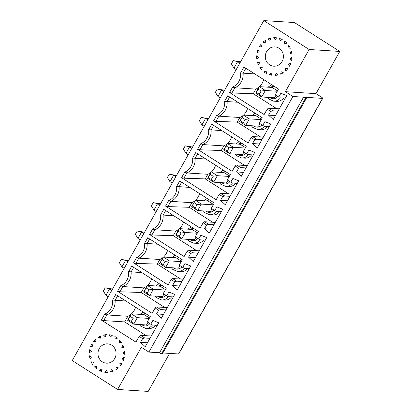 <?xml version="1.0" encoding="UTF-8"?>
<svg xmlns="http://www.w3.org/2000/svg" width="412" height="412" viewBox="0 0 412 412"><rect width="100%" height="100%" fill="white"/><g stroke="black" fill="none" stroke-linecap="round" stroke-linejoin="round"><path stroke-width="0.62" d="M322.544 98.386A2.833 0.458 29.4 0 0 322.745 98.329L178.731 353.908A2.833 0.458 29.4 0 1 178.535 353.965L322.544 98.386L304.901 97.263L306.286 98.437L162.277 354.016L161.442 353.965L159.557 352.76L148.902 352.085L141.347 347.27L117.575 389.458L72.239 360.562L263.798 20.6L294.426 22.542L339.761 51.438L309.129 49.497L263.798 20.6M148.902 352.085L292.911 96.506L285.356 91.691L309.129 49.497M272.09 75.288A18.875 17.659 93.6 0 1 269.154 74.634L270.998 73.084L272.09 75.288M277.899 75.005A18.875 17.659 93.6 0 1 274.917 75.406L276.2 73.305L277.899 75.005M283.322 72.723A18.875 17.659 93.6 0 1 280.618 74.134L281.195 71.714L283.322 72.723M287.777 68.686A18.875 17.659 93.6 0 1 285.64 70.962L285.449 68.474L287.777 68.686M290.774 63.335A18.875 17.659 93.6 0 1 289.435 66.224L288.503 63.942L290.774 63.335M291.995 57.253A18.875 17.659 93.6 0 1 291.598 60.44L290.022 58.612L291.995 57.253M291.299 51.088A18.875 17.659 93.6 0 1 291.897 54.23L289.842 53.055L291.299 51.088M288.766 45.521A18.875 17.659 93.6 0 1 290.285 48.276L287.983 47.88L288.766 45.521M284.671 41.149A18.875 17.659 93.6 0 1 286.953 43.219L284.646 43.646L284.671 41.149M279.46 38.44A18.875 17.659 93.6 0 1 282.251 39.604L280.196 40.803L279.46 38.44M276.694 37.827L275.108 39.676L273.692 37.698A18.875 17.659 93.6 0 1 275.54 37.713A18.875 17.659 93.6 0 1 276.694 37.827M269.942 40.371L270.885 38.079A18.875 17.659 93.6 0 0 268.001 39.001L269.942 40.371M265.251 42.822L265.446 40.33A18.875 17.659 93.6 0 0 262.99 42.199L265.251 42.822M261.548 46.757L260.976 44.341A18.875 17.659 93.6 0 0 259.215 46.958L261.548 46.757M259.23 51.758L257.953 49.677A18.875 17.659 93.6 0 0 257.078 52.757L259.23 51.758M256.707 55.754L258.551 57.278L256.815 58.962A18.875 17.659 93.6 0 1 256.707 55.754M259.586 62.717L257.376 61.918A18.875 17.659 93.6 0 0 258.448 64.911L259.586 62.717M259.879 67.501L262.217 67.486L261.805 69.947A18.875 17.659 93.6 0 1 259.879 67.501L262.192 67.65M266.167 71.075L263.953 71.899A18.875 17.659 93.6 0 0 266.523 73.537L266.167 71.075M282.091 61.486A9.672 9.049 -86.4 0 0 274.959 46.896A9.672 9.049 -86.4 0 0 265.318 55.975A9.672 9.049 -86.4 0 0 273.738 66.203A9.672 9.049 -86.4 0 0 282.091 61.486M279.295 108.83L268.562 108.15L272.718 110.797L270.653 111.41L268.542 115.154L273.259 119.542L286.747 95.605L280.886 93.251L278.775 96.995L275.283 94.77L278.517 89.038L243.94 66.996L240.623 72.878A13.323 12.463 -86.4 0 1 232.667 86.994L234.861 87.766L231.92 92.994L253.241 93.709L276.704 108.665M270.653 111.41L267.161 109.185L264.138 114.551L229.561 92.515L232.667 86.994M216.666 115.396A13.323 12.463 -86.4 0 0 224.622 101.275L227.733 95.759L262.31 117.801L259.282 123.167L262.774 125.392L264.885 121.648L270.741 124.002L257.258 147.939L252.541 143.551L254.652 139.807L251.16 137.582L248.137 142.954L213.56 120.912L216.666 115.396L218.86 116.169L215.919 121.391L237.24 122.106L260.703 137.062M248.884 150.045L254.74 152.399L241.257 176.336L236.54 171.948L238.651 168.204L235.159 165.979L232.136 171.351L197.559 149.309L200.665 143.793A13.323 12.463 -86.4 0 0 208.621 129.672L211.732 124.156L246.309 146.198L243.281 151.565L246.773 153.789L248.884 150.045M232.878 178.442L238.739 180.801L225.256 204.733L220.538 200.35L222.65 196.601L219.158 194.376L216.135 199.748L181.558 177.706L184.664 172.19A13.323 12.463 -86.4 0 0 192.62 158.069L195.731 152.553L230.303 174.595L227.28 179.967L230.772 182.186L232.878 178.442M216.877 206.839L222.738 209.198L209.255 233.13L204.537 228.748L206.649 224.998L203.157 222.774L200.134 228.145L165.557 206.103L168.662 200.587A13.323 12.463 -86.4 0 0 176.619 186.466L179.725 180.95L214.302 202.992L211.279 208.364L214.765 210.589L216.877 206.839M200.876 235.237L206.736 237.595L193.254 261.527L188.536 257.145L190.648 253.395L187.156 251.171L184.128 256.542L149.556 234.5L152.661 228.984A13.323 12.463 -86.4 0 0 160.618 214.863L163.724 209.347L198.301 231.389L195.278 236.761L198.764 238.986L200.876 235.237M184.875 263.634L190.735 265.992L177.253 289.924L172.535 285.542L174.647 281.793L171.155 279.568L168.127 284.939L133.55 262.897L136.66 257.382A13.323 12.463 -86.4 0 0 144.617 243.26L147.723 237.745L182.3 259.787L179.277 265.158L182.763 267.383L184.875 263.634M168.874 292.031L174.734 294.389L161.252 318.327L156.534 313.939L158.646 310.19L155.154 307.965L152.126 313.336L117.549 291.294L120.659 285.779A13.323 12.463 -86.4 0 0 128.616 271.657L131.722 266.142L166.299 288.184L163.276 293.555L166.762 295.78L168.874 292.031M135.919 342.099L101.342 320.057L104.658 314.176A13.323 12.463 -86.4 0 0 112.615 300.06L115.721 294.539L150.298 316.581L147.275 321.952L150.761 324.177L152.873 320.428L158.733 322.787L145.245 346.724L140.528 342.336L142.64 338.587L139.153 336.367L135.919 342.099M114.768 358.445A9.672 9.049 93.6 0 1 106.409 363.163A9.672 9.049 93.6 0 1 97.989 352.935A9.672 9.049 93.6 0 1 107.635 343.855A9.672 9.049 93.6 0 1 114.768 358.445M99.117 370.455A18.875 17.659 -86.4 0 0 101.908 371.619L101.177 369.25L99.117 370.455L101.599 370.609M104.674 372.232A18.875 17.659 -86.4 0 0 105.827 372.345A18.875 17.659 -86.4 0 0 107.676 372.36L106.26 370.383L104.674 372.232L106.986 372.376M110.488 371.979A18.875 17.659 -86.4 0 0 113.372 371.058L111.431 369.688L110.488 371.979M115.921 369.729A18.875 17.659 -86.4 0 0 118.378 367.859L116.117 367.236L115.921 369.729M120.392 365.717A18.875 17.659 -86.4 0 0 122.158 363.101L119.825 363.296L120.392 365.717M123.415 360.382A18.875 17.659 -86.4 0 0 124.29 357.302L122.143 358.301L123.415 360.382M124.661 354.305A18.875 17.659 -86.4 0 0 124.558 351.096L122.817 352.78L124.661 354.305M123.997 348.14A18.875 17.659 -86.4 0 0 122.92 345.148L121.787 347.342L123.997 348.14M121.489 342.557A18.875 17.659 -86.4 0 0 119.562 340.111L119.156 342.573L121.489 342.557M115.206 338.983L114.845 336.522A18.875 17.659 -86.4 0 1 117.415 338.159L115.206 338.983M109.283 334.771L110.37 336.97L112.219 335.425A18.875 17.659 -86.4 0 0 109.283 334.771M105.173 336.753L103.469 335.054A18.875 17.659 -86.4 0 1 106.456 334.652L105.173 336.753M98.046 337.335L100.173 338.345L100.755 335.924A18.875 17.659 -86.4 0 0 98.046 337.335L100.379 337.485M95.919 341.584L93.591 341.373A18.875 17.659 -86.4 0 1 95.733 339.097L95.919 341.584M92.87 346.116L90.594 346.719A18.875 17.659 -86.4 0 1 91.933 343.835L92.87 346.116M91.351 351.446L89.378 352.806A18.875 17.659 -86.4 0 1 89.77 349.618L91.351 351.446M91.531 357.003L90.074 358.965A18.875 17.659 -86.4 0 1 89.476 355.824L91.531 357.003M92.602 364.538L93.385 362.179L91.083 361.782A18.875 17.659 -86.4 0 0 92.602 364.538M94.415 366.84A18.875 17.659 -86.4 0 0 96.696 368.91L96.722 366.412L94.415 366.84L96.717 366.984M271.848 74.804L269.154 74.634M159.557 352.76L303.567 97.18L292.911 96.506M291.753 53.179L289.842 53.055M276.643 37.883L273.692 37.698M161.442 353.965L305.457 98.386L303.567 97.18M322.745 98.329A2.833 0.458 29.4 0 0 321.278 97L315.989 93.632L339.761 51.438M178.535 353.965L162.869 352.971M290.491 64.071L288.503 63.942M291.876 58.731L290.022 58.612M290.172 48.019L287.983 47.88M262.99 42.199L265.287 42.348M266.307 72.049L263.953 71.899M285.356 91.691L315.989 93.632M306.286 98.437L305.457 98.386M268.001 39.001L270.442 39.155M169.615 353.398L148.202 391.4L117.575 389.458M275.479 115.597L268.542 115.154M233.959 68.109L237.616 61.62L233.218 60.636L231.389 63.881L233.959 68.109L236.215 69.546M240.505 61.934L237.616 61.62L239.872 63.057M258.087 89.105L256.259 92.35L259.282 94.276L261.11 91.031L258.087 89.105L259.323 86.638L265.364 90.491L277.271 91.243M261.11 91.031L265.364 90.491L261.708 96.98L274.526 97.793L275.973 95.229M233.218 60.636L240.284 61.79M259.081 87.061A14.157 13.241 93.6 0 1 255.837 89.1L234.861 87.766A14.157 13.241 93.6 0 0 243.09 73.166L240.623 72.878M255.837 89.1L253.241 93.709M277.997 111.132L272.718 110.797M229.561 92.515L231.92 92.994M259.282 94.276L261.708 96.98L255.661 93.127L259.323 86.638L272.141 87.447L277.487 90.856M255.661 93.127L256.259 92.35M245.871 68.227L243.09 73.166L254.776 73.908M275.283 94.77L278.775 96.995M285.31 98.154L280.036 97.819M280.433 97.84A8.492 7.946 93.6 0 1 273.63 101.151L276.792 101.352A8.492 7.946 -86.4 0 0 283.595 98.041M263.675 79.578A14.157 13.241 93.6 0 1 259.545 86.649M268.562 108.15L267.161 109.185M243.281 122.673L245.109 119.428L242.086 117.502L240.258 120.747L243.281 122.673L245.707 125.377L239.66 121.525L243.322 115.036L249.363 118.888L245.707 125.377L258.525 126.19L259.972 123.626M242.086 117.502L243.322 115.036L256.14 115.844L261.486 119.253M239.66 121.525L240.258 120.747M261.27 119.64L249.363 118.888L245.109 119.428M223.87 91.454L221.615 90.017L217.958 96.506L215.388 92.283L217.217 89.033L224.277 90.187L221.615 90.017L217.217 89.033M264.432 126.242A8.492 7.946 93.6 0 1 257.629 129.548L260.791 129.749A8.492 7.946 -86.4 0 0 267.594 126.438M217.958 96.506L220.214 97.948M269.309 126.551L264.035 126.216L259.282 123.167M247.56 108.397A14.157 13.241 93.6 0 1 243.543 115.046M243.08 115.458A14.157 13.241 93.6 0 1 239.835 117.497L218.86 116.169A14.157 13.241 93.6 0 0 227.089 101.563L224.622 101.275M237.915 102.248L227.089 101.563L229.664 96.99M239.835 117.497L237.24 122.106M263.294 137.227L252.561 136.547L256.717 139.194L254.652 139.807M261.996 139.529L256.717 139.194M264.035 126.216L262.774 125.392M213.56 120.912L215.919 121.391M252.561 136.547L251.16 137.582M259.478 143.994L252.541 143.551M227.28 151.075L229.108 147.826L226.085 145.9L224.257 149.144L227.28 151.075L229.705 153.774L223.659 149.922L227.321 143.433L233.362 147.285L229.705 153.774L242.524 154.588L243.971 152.023M226.085 145.9L227.321 143.433L240.139 144.246L245.485 147.65M223.659 149.922L224.257 149.144M245.269 148.037L233.362 147.285L229.108 147.826M207.869 119.851L205.614 118.414L201.957 124.903L199.387 120.68L201.216 117.43L208.276 118.584L205.614 118.414L201.216 117.43M248.431 154.639A8.492 7.946 93.6 0 1 241.628 157.945L244.79 158.146A8.492 7.946 -86.4 0 0 251.593 154.84M201.957 124.903L204.213 126.345M253.308 154.948L248.034 154.613L243.281 151.565M213.663 125.387L211.088 129.96A14.157 13.241 93.6 0 1 202.858 144.566L199.918 149.788L221.239 150.504L244.702 165.459M221.913 130.645L208.621 129.672M227.079 143.855A14.157 13.241 93.6 0 1 223.834 145.894L202.858 144.566L200.665 143.793M231.559 136.799A14.157 13.241 93.6 0 1 227.542 143.443M223.834 145.894L221.239 150.504M247.293 165.624L236.56 164.944L240.716 167.591L238.651 168.204M245.995 167.926L240.716 167.591M248.034 154.613L246.773 153.789M197.559 149.309L199.918 149.788M236.56 164.944L235.159 165.979M243.477 172.391L236.54 171.948M211.279 179.472L213.107 176.223L210.084 174.297L208.256 177.546L211.279 179.472L213.704 182.171L207.658 178.319L211.315 171.83L217.361 175.682L213.704 182.171L226.523 182.985L227.97 180.42M210.084 174.297L211.315 171.83L224.138 172.643L229.484 176.053M207.658 178.319L208.256 177.546M229.268 176.439L217.361 175.682L213.107 176.223M191.868 148.248L189.613 146.811L185.956 153.305L183.386 149.077L185.215 145.833L192.275 146.981L189.613 146.811L185.215 145.833M232.43 183.036A8.492 7.946 93.6 0 1 225.627 186.342L228.789 186.543A8.492 7.946 -86.4 0 0 235.592 183.237M185.956 153.305L188.212 154.742M237.307 183.345L232.028 183.01L227.28 179.967M197.662 153.784L195.087 158.357A14.157 13.241 93.6 0 1 186.857 172.963L183.917 178.185L205.238 178.901L228.701 193.856M205.907 159.042L192.62 158.069M211.078 172.252A14.157 13.241 93.6 0 1 207.833 174.291L186.857 172.963L184.664 172.19M215.558 165.197A14.157 13.241 93.6 0 1 211.541 171.845M207.833 174.291L205.238 178.901M231.292 194.021L220.559 193.341L224.715 195.994L222.65 196.601M229.994 196.328L224.715 195.994M232.028 183.01L230.772 182.186M181.558 177.706L183.917 178.185M220.559 193.341L219.158 194.376M227.476 200.788L220.538 200.35M195.278 207.869L197.106 204.625L194.083 202.699L192.255 205.943L195.278 207.869L197.703 210.568L191.657 206.716L195.314 200.227L201.36 204.079L197.703 210.568L210.522 211.382L211.969 208.817M194.083 202.699L195.314 200.227L208.137 201.041L213.483 204.45M191.657 206.716L192.255 205.943M213.267 204.836L201.36 204.079L197.106 204.625M175.867 176.645L173.612 175.208L169.955 181.702L167.385 177.474L169.214 174.23L176.274 175.378L173.612 175.208L169.214 174.23M216.429 211.433A8.492 7.946 93.6 0 1 209.626 214.74L212.788 214.94A8.492 7.946 -86.4 0 0 219.591 211.634M169.955 181.702L172.211 183.139M221.306 211.742L216.027 211.407L211.279 208.364M181.661 182.181L179.086 186.754A14.157 13.241 93.6 0 1 170.856 201.36L167.911 206.582L189.237 207.298L212.7 222.259M189.906 187.439L176.619 186.466M195.077 200.649A14.157 13.241 93.6 0 1 191.832 202.689L170.856 201.36L168.662 200.587M199.557 193.594A14.157 13.241 93.6 0 1 195.54 200.242M191.832 202.689L189.237 207.298M215.291 222.418L204.558 221.738L208.714 224.391L206.649 224.998M213.993 224.725L208.714 224.391M216.027 211.407L214.765 210.589M165.557 206.103L167.911 206.582M204.558 221.738L203.157 222.774M211.474 229.185L204.537 228.748M179.277 236.267L181.105 233.022L178.082 231.096L176.254 234.34L179.277 236.267L181.702 238.97L175.656 235.113L179.313 228.624L185.359 232.476L181.702 238.97L194.521 239.779L195.968 237.214M178.082 231.096L179.313 228.624L192.136 229.438L197.482 232.847M175.656 235.113L176.254 234.34M197.266 233.233L185.359 232.476L181.105 233.022M159.866 205.047L157.611 203.605L153.954 210.099L151.384 205.871L153.213 202.627L160.273 203.775L157.611 203.605L153.213 202.627M200.428 239.83A8.492 7.946 93.6 0 1 193.625 243.137L196.787 243.338A8.492 7.946 -86.4 0 0 203.59 240.031M153.954 210.099L156.21 211.536M205.305 240.139L200.026 239.805L195.278 236.761M165.66 210.583L163.085 215.152A14.157 13.241 93.6 0 1 154.855 229.757L151.91 234.979L173.236 235.695L196.699 250.656M173.905 215.837L160.618 214.863M179.076 229.046A14.157 13.241 93.6 0 1 175.831 231.086L154.855 229.757L152.661 228.984M183.556 221.991A14.157 13.241 93.6 0 1 179.539 228.639M175.831 231.086L173.236 235.695M199.29 250.815L188.557 250.136L192.713 252.788L190.648 253.395M197.992 253.123L192.713 252.788M200.026 239.805L198.764 238.986M149.556 234.5L151.91 234.979M188.557 250.136L187.156 251.171M195.473 257.582L188.536 257.145M163.276 264.664L165.104 261.419L162.081 259.493L160.253 262.738L163.276 264.664L165.701 267.367L159.655 263.51L163.312 257.021L169.358 260.873L165.701 267.367L178.52 268.176L179.967 265.611M162.081 259.493L163.312 257.021L176.135 257.835L181.481 261.244M159.655 263.51L160.253 262.738M181.265 261.63L169.358 260.873L165.104 261.419M143.865 233.444L141.61 232.002L137.953 238.497L135.383 234.268L137.211 231.024L144.272 232.172L141.61 232.002L137.211 231.024M184.427 268.227A8.492 7.946 93.6 0 1 177.624 271.534L180.786 271.735A8.492 7.946 -86.4 0 0 187.589 268.428M137.953 238.497L140.209 239.933M189.304 268.536L184.025 268.202L179.277 265.158M149.659 238.981L147.084 243.549A14.157 13.241 93.6 0 1 138.854 258.154L135.909 263.381L157.235 264.092L180.698 279.053M157.904 244.234L144.617 243.26M163.075 257.448A14.157 13.241 93.6 0 1 159.83 259.483L138.854 258.154L136.66 257.382M167.555 250.388A14.157 13.241 93.6 0 1 163.533 257.037M159.83 259.483L157.235 264.092M183.288 279.218L172.556 278.533L176.712 281.185L174.647 281.793M181.991 281.52L176.712 281.185M184.025 268.202L182.763 267.383M133.55 262.897L135.909 263.381M172.556 278.533L171.155 279.568M179.472 285.979L172.535 285.542M147.275 293.061L149.103 289.816L146.08 287.89L144.252 291.135L147.275 293.061L149.7 295.764L143.654 291.912L147.311 285.418L153.357 289.27L149.7 295.764L162.519 296.578L163.966 294.014M146.08 287.89L147.311 285.418L160.134 286.232L165.48 289.641M143.654 291.912L144.252 291.135M165.263 290.027L153.357 289.27L149.103 289.816M127.864 261.841L125.609 260.405L121.952 266.894L119.382 262.665L121.21 259.421L128.271 260.569L125.609 260.405L121.21 259.421M168.426 296.625A8.492 7.946 93.6 0 1 161.622 299.936L164.785 300.132A8.492 7.946 -86.4 0 0 171.588 296.825M121.952 266.894L124.208 268.33M173.303 296.934L168.024 296.599L163.276 293.555M133.658 267.378L131.083 271.946A14.157 13.241 93.6 0 1 122.853 286.551L119.907 291.778L141.234 292.489L164.697 307.45M141.903 272.636L128.616 271.657M147.074 285.846A14.157 13.241 93.6 0 1 143.829 287.88L122.853 286.551L120.659 285.779M151.554 278.785A14.157 13.241 93.6 0 1 147.532 285.434M143.829 287.88L141.234 292.489M167.282 307.615L156.555 306.935L160.711 309.582L158.646 310.19M165.984 309.917L160.711 309.582M168.024 296.599L166.762 295.78M117.549 291.294L119.907 291.778M156.555 306.935L155.154 307.965M163.471 314.377L156.534 313.939M95.914 341.517L93.591 341.373M106.105 335.224L103.469 335.054M123.801 347.471L121.787 347.342M124.676 352.899L122.817 352.78M124.038 358.419L122.143 358.301M121.962 363.436L119.825 363.296M117.657 295.775L115.082 300.343A14.157 13.241 93.6 0 1 106.852 314.948L103.675 320.588L124.651 321.916L146.255 335.692M103.675 320.588L101.342 320.057M131.274 321.458L133.102 318.213L130.079 316.287L128.25 319.532L131.274 321.458L133.699 324.162L127.653 320.309L131.31 313.815L137.356 317.667L133.699 324.162L146.518 324.975L147.965 322.411M130.079 316.287L131.31 313.815L144.133 314.629L149.479 318.038M127.653 320.309L128.25 319.532M149.262 318.424L137.356 317.667L133.102 318.213M111.863 290.239L109.607 288.802L105.951 295.291L103.381 291.063L105.209 287.818L112.27 288.966L109.607 288.802L105.209 287.818M152.425 325.022A8.492 7.946 93.6 0 1 145.621 328.333L148.784 328.534A8.492 7.946 -86.4 0 0 155.587 325.223M105.951 295.291L108.207 296.728M157.302 325.331L152.023 324.996L147.275 321.952M125.902 301.033L112.615 300.06M131.073 314.243A14.157 13.241 93.6 0 1 127.828 316.277L106.852 314.948L104.658 314.176M135.553 307.182A14.157 13.241 93.6 0 1 131.531 313.831M151.281 336.012L140.554 335.332L144.71 337.979L142.64 338.587M149.983 338.314L144.71 337.979M127.828 316.277L124.651 321.916M152.023 324.996L150.761 324.177M140.554 335.332L139.153 336.367M147.47 342.774L140.528 342.336M274.825 86.685A6.134 5.737 -86.4 0 0 270.452 87.344M269.808 97.495A6.134 5.737 -86.4 0 0 277.822 96.408M278.275 89.461A6.134 5.737 -86.4 0 0 277.554 88.42M257.757 114.897A6.134 5.737 -86.4 0 0 254.451 115.741M253.807 125.892A6.134 5.737 -86.4 0 0 261.821 124.805M241.756 143.294A6.134 5.737 -86.4 0 0 238.45 144.138M237.806 154.289A6.134 5.737 -86.4 0 0 245.82 153.202M225.755 171.696A6.134 5.737 -86.4 0 0 222.449 172.535M221.805 182.686A6.134 5.737 -86.4 0 0 229.819 181.599M209.754 200.093A6.134 5.737 -86.4 0 0 206.448 200.932M205.804 211.083A6.134 5.737 -86.4 0 0 213.818 209.996M193.753 228.49A6.134 5.737 -86.4 0 0 190.447 229.33M189.803 239.48A6.134 5.737 -86.4 0 0 197.817 238.393M177.752 256.887A6.134 5.737 -86.4 0 0 174.446 257.727M173.802 267.877A6.134 5.737 -86.4 0 0 181.816 266.791M161.751 285.284A6.134 5.737 -86.4 0 0 158.445 286.124M157.801 296.274A6.134 5.737 -86.4 0 0 165.815 295.188M145.75 313.681A6.134 5.737 -86.4 0 0 142.444 314.521M141.8 324.677A6.134 5.737 -86.4 0 0 149.814 323.585M273.63 101.151L268.748 99.024L267.373 97.34M268.016 87.19L271.606 84.63M257.629 129.548L252.747 127.421L251.372 125.737M252.015 115.587L255.121 113.218M241.628 157.945L236.745 155.818L235.37 154.134M236.014 143.984L239.12 141.615M225.627 186.342L220.744 184.215L219.369 182.531M220.013 172.381L223.119 170.017M209.626 214.74L204.743 212.613L203.368 210.929M204.012 200.778L207.118 198.414M193.625 243.137L188.742 241.01L187.367 239.326M188.006 229.175L191.117 226.811M177.624 271.534L172.741 269.407L171.361 267.723M172.005 257.572L175.115 255.208M161.622 299.936L156.74 297.804L155.36 296.12M156.004 285.969L159.114 283.605M145.621 328.333L140.739 326.201L139.359 324.522M140.003 314.366L143.113 312.002"/></g></svg>
